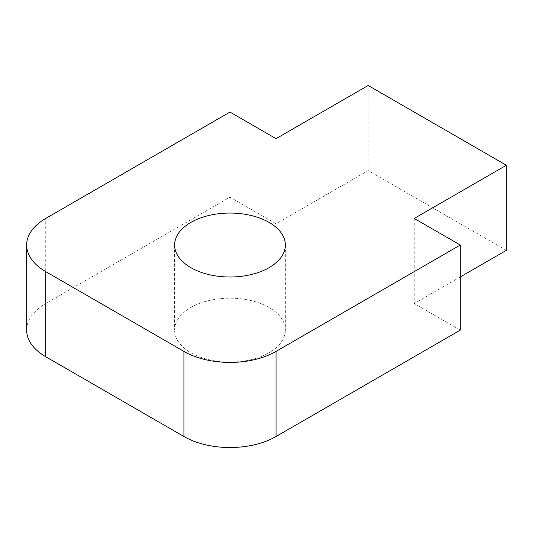 <?xml version="1.0" encoding="UTF-8"?>
<svg xmlns="http://www.w3.org/2000/svg" width="533" height="533" viewBox="0 0 533 533"><rect width="100%" height="100%" fill="white"/><g stroke="black" fill="none" stroke-linecap="round" stroke-linejoin="round"><path stroke-width="0.4" stroke-dasharray="2.67 2" d="M269.132 307.534A55.372 31.967 0 0 0 208.789 300.605A55.372 31.967 0 0 0 174.604 330.134A55.372 31.967 0 0 0 190.827 352.739A55.372 31.967 0 0 0 251.17 359.668A55.372 31.967 0 0 0 285.348 330.134A55.372 31.967 0 0 0 269.132 307.534M414.228 218.443L414.228 303.543L460.285 330.134M506.35 250.357L368.163 170.573L276.041 223.76L276.041 138.66M276.041 223.76L229.976 197.17L45.731 303.543L45.731 218.443M229.976 112.07L229.976 197.17M26.65 330.134A65.139 37.61 180 0 1 45.731 303.543M460.285 276.947L414.228 303.543M368.163 170.573L368.163 85.473M174.604 245.033L174.604 330.134M285.348 245.033L285.348 330.134"/><path stroke-width="0.8" d="M269.132 222.428A55.372 31.967 0 0 0 208.789 215.499A55.372 31.967 0 0 0 174.604 245.033A55.372 31.967 0 0 0 190.827 267.639A55.372 31.967 0 0 0 251.17 274.568A55.372 31.967 0 0 0 285.348 245.033A55.372 31.967 0 0 0 269.132 222.428M506.35 165.257L368.163 85.473L276.041 138.66L229.976 112.07L45.731 218.443A65.139 37.61 0 0 0 26.65 245.033A65.139 37.61 0 0 0 45.731 271.63L183.918 351.407A65.139 37.61 0 0 0 276.041 351.407L460.285 245.033L414.228 218.443L506.35 165.257L506.35 250.357L460.285 276.947M460.285 245.033L460.285 330.134L276.041 436.514A65.139 37.61 180 0 1 183.918 436.514L183.918 351.407M45.731 271.63L45.731 356.73L183.918 436.514M45.731 356.73A65.139 37.61 180 0 1 26.65 330.134L26.65 245.033M276.041 351.407L276.041 436.514"/></g></svg>
